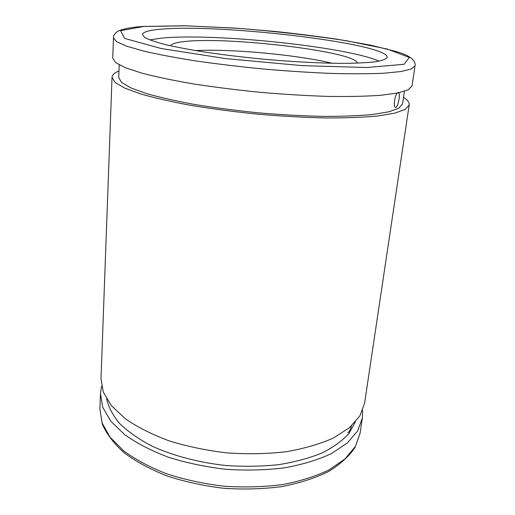 <?xml version="1.0" encoding="UTF-8"?>
<svg xmlns="http://www.w3.org/2000/svg" width="515" height="515" viewBox="0 0 515 515"><rect width="100%" height="100%" fill="white"/><g stroke="black" fill="none" stroke-linecap="round" stroke-linejoin="round"><path stroke-width="0.77" d="M332.22 63.274C296.968 54.783 231.563 48.713 195.346 50.579M357.301 63.158C357.05 51.732 228.087 36.301 184.344 41.567C175.924 42.449 171.379 43.878 170.716 45.848M379.111 61.169C345.906 46.562 213.603 32.889 161.491 38.136L149.646 39.887M161.98 29.13C149.427 30.095 142.88 31.911 142.346 34.569L144.889 37.601C149.234 39.867 156.457 42.301 166.577 44.895C178.299 47.535 192.333 50.129 208.691 52.678C226.066 55.137 244.361 57.307 263.571 59.206C292.423 61.774 319.989 63.216 342.314 63.384C356.097 63.268 367.208 62.727 375.635 61.749C382.381 60.558 386.256 59.071 387.267 57.287C387.499 43.369 221.617 23.799 161.98 29.13M113.474 37.775L112.727 58.163L115.746 62.669L125.39 67.723L141.799 73.13C155.994 76.832 173.085 80.411 193.08 83.868C214.375 87.151 236.849 89.977 260.5 92.346C284.183 94.367 306.792 95.719 328.325 96.414C348.616 96.691 366.075 96.318 380.707 95.294L397.831 92.996L408.24 89.803L412.039 85.928L415.058 65.753C415.779 62.238 413.32 56.496 396.582 51.609L370.71 45.172L336.771 39.159C315.064 36.018 294.232 33.43 274.295 31.383L235.619 28.125L184.319 25.75L143.061 26.452C128.254 27.334 118.559 30.243 117.368 31.621C114.407 34.016 113.107 36.069 113.474 37.775L116.538 41.638L126.291 46.067L142.861 50.888C157.191 54.242 174.45 57.526 194.631 60.757C216.126 63.86 238.805 66.596 262.669 68.959C286.559 71.025 309.354 72.506 331.055 73.413C351.488 73.954 369.055 73.896 383.759 73.239L400.934 71.54L411.331 68.984L415.058 65.753M119.216 64.864L118.72 77.565L121.572 82.445L130.726 87.84L146.299 93.518C159.747 97.354 175.937 101.024 194.85 104.513C214.993 107.802 236.243 110.577 258.601 112.843C280.99 114.729 302.389 115.907 322.789 116.384C342.024 116.429 358.607 115.804 372.538 114.504L388.883 111.787L398.874 108.169L402.576 103.895L404.423 91.322M398.031 92.533C395.211 93.061 392.726 107.307 395.52 107.345C398.056 108.137 400.857 92.584 398.353 92.507M118.978 70.935C114.51 72.744 112.193 74.868 112.025 77.295L114.999 82.394L124.553 88.033L140.807 93.975C154.873 97.998 171.81 101.841 191.632 105.504C212.734 108.955 235.014 111.871 258.466 114.246C281.956 116.223 304.391 117.459 325.776 117.948C345.926 117.993 363.287 117.336 377.849 115.965L394.921 113.113L405.344 109.328L409.206 104.86C409.489 102.446 407.603 99.936 403.541 97.329M112.025 77.295L101.004 378.847L103.315 392.127L111.395 405.653L125.332 418.772C137.428 427.115 152.022 434.48 169.12 440.866C187.351 446.479 206.657 450.496 227.051 452.91C247.541 454.288 267.259 453.895 286.211 451.732C304.191 448.597 319.892 444.039 333.314 438.065L349.428 427.733L359.856 415.927L364.569 403.297L409.206 104.86M106.689 399.003C108.523 407.256 112.907 415.496 119.828 423.723C128.216 431.795 138.947 439.256 152.015 446.112C173.059 455.749 198.732 462.56 225.885 465.502C244.046 466.738 261.633 466.461 278.634 464.665C294.895 462.026 309.361 458.131 322.036 452.975C333.424 447.226 342.391 440.724 348.945 433.463L355.279 422.068M347.799 432.581C349.041 432.439 350.239 430.25 351.385 426.014M101.603 386.231L100.464 393.698L102.743 407.314L110.757 421.167L124.579 434.583C136.578 443.1 151.062 450.612 168.032 457.108C186.121 462.805 205.285 466.86 225.531 469.274C245.874 470.626 265.463 470.163 284.293 467.89C302.163 464.627 317.781 459.914 331.145 453.747L347.2 443.106L357.629 430.958L362.373 417.993L362.618 410.449M360.094 433.224L355.028 447.477C348.867 456.535 339.874 464.646 328.055 471.811C314.716 478.268 299.228 483.212 281.596 486.636C263.036 489.044 243.762 489.598 223.768 488.291C203.869 485.896 185.027 481.808 167.233 476.027C150.528 469.416 136.218 461.71 124.295 452.91C113.995 443.692 106.65 434.068 102.253 424.025L99.897 409.084L102.144 423.053L110.088 437.241L123.8 450.96C135.703 459.65 150.071 467.305 166.899 473.909C184.846 479.697 203.869 483.797 223.961 486.212C244.155 487.531 263.603 487.003 282.31 484.615C300.071 481.222 315.598 476.343 328.898 469.983L344.902 459.026L355.318 446.544L360.094 433.224L362.373 417.993M143.704 26.477L120.555 30.72L124.707 38.432L161.163 48.513L225.634 58.575L301.636 65.605L366.674 67.523L404.082 64.285L409.309 57.442L387.126 49.009L345.861 40.633C311.807 35.483 275.898 31.376 238.13 28.319L185.677 25.802L143.704 26.477M99.897 409.084L100.464 393.698"/></g></svg>
